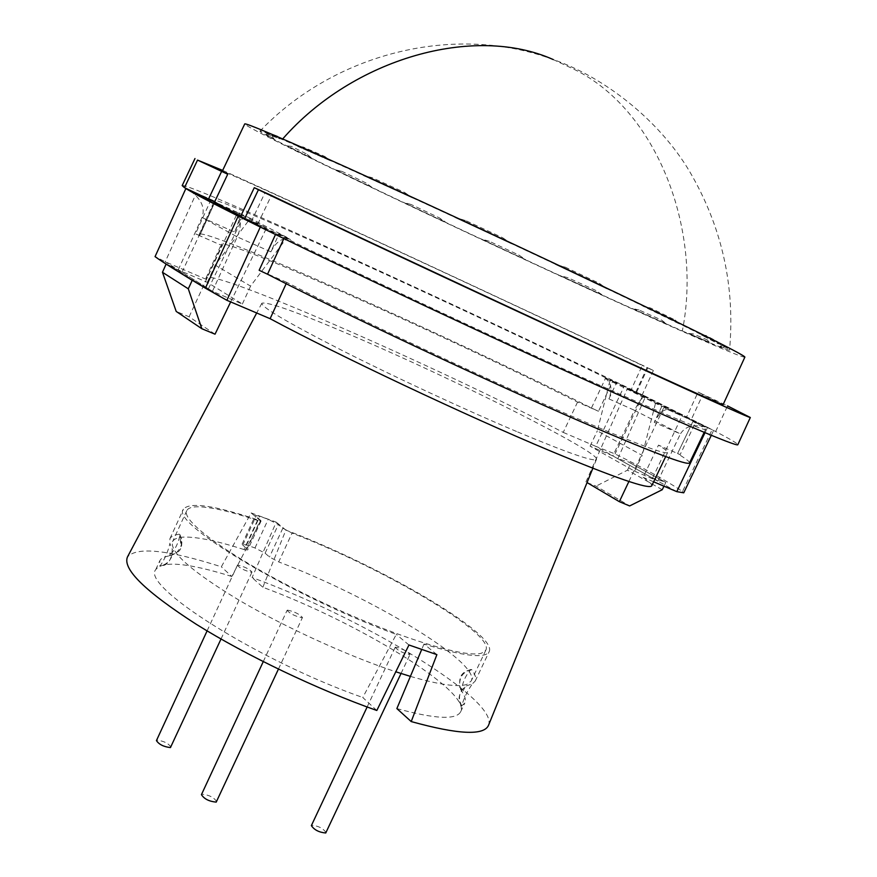 <?xml version="1.0" encoding="UTF-8"?>
<svg xmlns="http://www.w3.org/2000/svg" width="877" height="877" viewBox="0 0 877 877"><rect width="100%" height="100%" fill="white"/><g stroke="black" fill="none" stroke-linecap="round" stroke-linejoin="round"><path stroke-width="0.66" stroke-dasharray="4.38 3.29" d="M682.35 330.947C711.751 343.861 727.482 350.252 729.543 350.153C732.964 349.726 661.817 314.394 552.905 263.045C444.168 211.774 325.29 157.608 282.197 139.476C267.123 133.129 259.702 130.355 259.932 131.166C262.344 137.02 561.565 278.162 682.35 330.947C702.411 230.147 657.421 110.458 574.534 69.524L553.288 59.581C602.642 76.529 658.726 119.119 689.771 171.749C722.012 226.979 735.266 286.45 729.543 350.153M744.847 357.158C743.148 357.542 726.079 350.603 693.608 336.34C563.834 279.566 245.374 129.336 244.727 123.942M240.747 216.126L247.358 219.272L240.835 215.939M230.673 301.929L266.564 227.932L247.358 219.272L257.608 224.435L271.399 195.45M723.065 404.735L698.07 392.107L686.285 417.671L642.074 395.417L682.273 415.38L664.01 407.147L627.395 388.785L642.074 395.417L631.056 390.002L642.293 365.435C500.164 297.917 225.214 170.566 222.276 171.223M186.801 276.957L166.115 264.065M195.582 281.78L169.447 265.402L182.01 272.254L208.419 288.763L192.797 280.596M169.447 265.402L166.148 263.999M182.01 272.254L214.01 203.398M208.419 288.763L242.984 217.299M215.029 334.192L189.103 316.783L176.189 311.412M665.818 482.46L628.349 461.916L665.818 482.46L663.977 486.198M663.286 481.374L652.565 478.118L617.814 458.693L628.349 461.916M652.565 478.118L682.273 415.38M617.814 458.693L645.384 396.908M587.042 482.58L596.053 486.132L629.631 505.941M662.245 489.728L627.526 470.149L596.053 486.132M627.526 470.149L630.848 462.979M715.676 431.528L727.526 405.898L702.916 394.343L691.164 419.864L715.676 431.528C730.453 439.3 737.831 443.685 737.831 444.705M698.07 392.107L702.916 394.343M222.67 170.401C302.258 206.04 516.476 305.58 647.807 367.792L636.735 392.019L642.216 394.858L631.056 390.002M635.814 392.151L647.04 367.616L642.293 365.435M647.04 367.616L653.376 370.478L647.807 367.792M189.103 316.783L237.535 212.76L218.768 204.286M266.564 227.932L237.535 212.76M240.353 216.981L257.608 224.435M686.285 417.671L691.164 419.864M628.897 481.473L664.01 407.147M585.924 481.911L627.395 388.785M182.175 185.595C188.259 182.087 477.603 314.251 636.735 392.019M568.143 277.79L560.239 275.652L601.94 294.738L595.626 290.353L568.143 277.79L560.239 275.652M601.94 294.738L595.626 290.353M562.42 276.661L600.252 293.981M489.3 241.285L481.1 238.95L525.685 259.702L518.68 254.955L489.3 241.285L483.194 239.936L523.646 258.759L518.68 254.955M525.685 259.702L523.646 258.759M483.194 239.936L481.1 238.95M411.138 204.516L403.453 202.368L446.163 222.561L439.278 217.825L411.138 204.516L405.24 203.234L443.981 221.552L439.278 217.825M446.163 222.561L443.981 221.552M405.24 203.234L403.453 202.368M291.372 146.36L287.185 145.856L311.521 158.035L307.41 154.407L291.372 146.36L287.722 146.141L309.811 157.202L307.41 154.407M311.521 158.035L309.811 157.202M267.386 133.392L266.17 134.324L274.019 138.983L272.572 136.494L267.386 133.392L265.786 134.192L272.933 138.434L272.572 136.494M274.019 138.983L272.933 138.434M277.549 136.198L279.796 138.829L267.628 134.181L269.524 133.161L277.549 136.198L278.458 138.237L267.419 134.028L269.524 133.161M278.458 138.237L279.796 138.829M324.786 156.457L330.454 160.776L297.698 146.393L303.19 146.996L324.786 156.457L328.25 159.789L298.542 146.733L303.19 146.996M297.698 146.393L298.542 146.733M328.25 159.789L330.454 160.776M404.407 192.348L412.563 197.939L363.462 175.597L372.034 177.625L404.407 192.348L409.866 196.7L365.314 176.409L372.034 177.625M363.462 175.597L365.314 176.409M409.866 196.7L412.563 197.939M502.609 237.722L511.51 243.773L455.284 217.617L465.523 220.478L502.609 237.722L508.879 242.523L457.827 218.779L465.523 220.478M455.284 217.617L457.827 218.779M508.879 242.523L511.51 243.773M599.331 283.337L607.016 288.873L555.316 264.35L565.248 267.156L599.331 283.337L604.977 287.886L558.046 265.621L565.248 267.156M555.316 264.35L558.046 265.621M604.977 287.886L607.016 288.873M717.035 341.339L718.406 343.894L701.501 334.992L705.908 335.452L717.035 341.339L718.395 343.839L703.058 335.759L705.908 335.452M701.501 334.992L703.058 335.759M721.859 345.516L720.741 346.788L724.095 347.632L724.238 346.02L721.859 345.516L719.831 346.404L723.624 347.358L724.292 345.944L723.624 347.358M723.47 347.084L724.062 347.402L724.292 345.944M720.741 346.788L719.831 346.404M693.312 333.951L688.489 333.435L709.625 342.414L707.257 339.848L693.312 333.951L690.089 334.148L709.274 342.293L707.257 339.848M690.089 334.148L688.489 333.435M639.092 310.03L632.306 308.507L666.235 323.679L661.466 320.017L639.092 310.03L634.323 309.428L665.117 323.196L661.466 320.017M666.235 323.679L665.117 323.196M634.323 309.428L632.306 308.507M675.027 319.952L679.916 324.194L642.874 306.106L650.624 308.013L675.027 319.952L679.916 324.194M642.874 306.106L650.624 308.013M678.831 323.635L645.22 307.224M342.216 171.475L335.858 169.941L371.87 187.305L365.939 182.931L342.216 171.475L335.858 169.941M371.87 187.305L365.939 182.931M337.119 170.566L369.798 186.33M461.905 705.952C459.109 701.304 458.748 696.535 460.842 691.635L465.413 686.252L472.396 683.819C467.485 690.857 463.911 698.213 461.653 705.886L464.821 702.992C466.158 700.021 465.073 696.053 461.576 691.087C462.234 682.876 465.369 675.663 470.993 669.458L471.716 669.677C475.301 674.49 476.463 678.283 475.213 681.067L472.396 683.819M471.716 669.677C466.674 670.565 462.946 673.306 460.568 677.888L459.296 684.773L461.576 691.087M169.447 555.755L176.091 553.234L180.3 548.026C182.284 543.236 181.967 538.621 179.346 534.181L179.917 534.532C178.722 542.567 175.236 549.638 169.447 555.755L163.889 557.158L160.875 559.175L159.8 560.754L159.943 566.136C164.525 559.647 167.836 552.159 169.886 543.652L172.341 549.353L171.311 557.509C168.899 562.278 165.019 565.095 159.658 565.972M286.154 283.709L286.768 282.372C356.61 318.274 482.69 377.592 567.024 414.152C632.021 442.216 665.555 454.999 667.638 452.51C667.967 451.578 664.909 449.112 658.484 445.121L680.157 454.615L695.494 422.55L692.918 421.475L677.548 453.606L680.157 454.615M241.822 217.869L284.356 237.47C361.313 275.466 504.165 342.447 597.818 384.378C668.219 415.841 704.132 430.859 705.568 429.456C705.711 428.809 701.6 426.211 693.247 421.673M517.693 431.977C568.175 453.102 594.442 462.212 596.492 459.296C600.175 452.346 455.656 379.84 353.409 336.132C298.016 312.365 267.496 301.403 261.839 303.245C261.478 307.224 288.401 323.054 342.622 350.723C395.231 377.307 465.709 410.008 517.693 431.977M488.5 725.345C499.243 700.109 363.615 618.208 252.094 577.537L276.222 522.144L251.162 512.935L221.344 566.805C168.121 549.791 136.823 546.514 127.45 556.983M608.901 398.871L616.191 383.501L604.527 377.79C611.236 382.087 612.694 389.114 608.901 398.871L634.531 410.304C639.136 401.195 642.72 396.492 645.297 396.207L604.527 377.79M212.453 291.285L178.239 269.897L207.301 282.339L242.37 304.034L212.453 291.285L237.228 236.889L270.861 251.842L279.083 233.841L290.517 239.542L240.364 216.937M270.861 251.842C276.025 241.789 282.219 237.546 289.443 239.092L290.517 239.542M668.351 409.833L661.828 406.402L654.242 422.297C659.044 413.451 663.56 409.219 667.792 409.614L708.287 427.855C694.913 423.624 685.617 425.641 680.388 433.929L654.242 422.297M191.12 191.043L242.556 214.777L234.663 232.098L201.984 217.54C205.295 208.353 201.688 199.682 191.153 191.526L189.465 190.484M239.213 212.771C240.616 214.799 239.103 221.245 234.663 232.098M396.864 708.583C434.904 719.008 456.161 720.083 460.633 711.806C471.618 691.646 358.068 622.253 262.837 587.261L252.094 577.537M262.837 587.261L285.869 530.103L276.222 522.144M436.889 654.637L424.008 644.014C463.44 656.237 485.145 658.802 489.125 651.732C498.64 634.729 381.166 566.202 285.869 530.103M424.008 644.014L421.684 649.539M591.449 407.98L605.744 377.801L612.793 381.1L598.476 411.28L591.449 407.98C449.342 336.505 204.275 226.935 199.232 234.334L199.715 235.507L215.249 201.348L185.749 188.38M605.744 377.801C462.563 308.156 218 196.711 214.591 200.504L215.227 201.326L199.737 235.54L195.494 233.874L221.728 245.428L221.311 244.387C225.016 237.338 447.555 336.724 577.57 402.083L598.476 411.28M577.57 402.083L563.231 432.394C434.192 365.391 211.171 267.737 206.007 278.02L206.292 279.368L221.728 245.428M376.814 710.48L362.771 697.5L396.283 634.389C293.203 596.974 169.414 522.506 183.436 509.186C189.783 501.6 215.512 505.492 260.633 520.861L231.824 576.485L221.344 566.805M231.824 576.485C187.941 562.815 162.574 560.535 155.733 569.633C140.627 585.968 259.428 661.313 362.771 697.5M179.346 534.181L174.633 535.102L170.927 537.228L169.908 538.708L169.886 543.652M689.519 462.957C689.881 461.85 686 458.803 677.855 453.847M286.768 282.372L259.143 270.28M651.71 485.858C652.225 484.532 649.353 481.681 643.104 477.329L658.484 445.121M226.88 300.307L165.238 261.774L196.415 192.951M206.292 279.368L165.238 261.774L154.856 256.424M563.231 432.394L595.702 446.316L624.205 386.253L712.146 429.675L695.494 422.55M676.781 491.646L595.702 446.316L615.04 453.935C643.806 468.077 666.301 480.596 682.514 491.482L712.146 429.675M653.639 481.802L643.104 477.329M634.63 471.179L657.849 481.067L612.837 455.908L590.078 446.163L634.63 471.179L642.172 455.36L597.336 430.87L609.943 380.684L661.828 406.402M279.083 233.841L287.108 237.459L250.57 286.099L215.161 265.062L250.351 218.296L242.556 214.777M242.37 304.034L250.57 286.099M178.239 269.897L201.984 217.54L237.228 236.889C241.142 227.614 241.318 220.675 237.766 216.06L191.153 191.526M207.301 282.339L215.161 265.062M287.108 237.459L250.351 218.296M236.604 215.238L237.766 216.06M616.191 383.501L609.943 380.684M612.793 381.1L624.205 386.253M683.742 492.819L682.514 491.482M655.448 403.53L642.172 455.36M657.849 481.067L680.388 433.929L634.531 410.304L612.837 455.908M590.078 446.163L597.336 430.87M408.945 644.99L396.283 634.389M260.633 520.861L251.162 512.935M326.069 832.657C323.229 828.37 318.439 825.904 311.719 825.268L311.368 825.597M395.461 647.16L395.165 647.358C398.454 650.844 403.31 653.266 409.745 654.604L410.008 654.406C406.753 650.931 401.896 648.52 395.461 647.16M216.707 801.699C213.988 797.39 209.077 794.902 201.951 794.211L201.436 794.639M287.524 610.129L287.097 610.359C290.254 613.845 295.242 616.301 302.061 617.726L302.466 617.496C299.331 614.021 294.354 611.565 287.524 610.129M170.982 747.182C168.45 743.323 163.78 740.988 156.994 740.188L156.435 740.594M237.842 565.128L237.36 565.336C240.298 568.482 245.023 570.784 251.535 572.253L251.995 572.034C249.09 568.91 244.365 566.608 237.842 565.128M257.465 520.434L244.014 549.561L247.665 550.011L242.074 544.211L246.612 544.979L254.988 547.972L265.106 553.201L269.491 557.005L278.711 561.916L292.063 533.095L282.822 528.228L278.36 524.545L268.219 519.348L259.866 516.279L255.371 515.413L261.083 520.971L257.465 520.434C230.739 511.499 210.897 506.95 197.917 506.774C191.734 506.807 188.029 508.09 186.79 510.644C180.53 521.366 234.74 560.129 311.708 597.336C388.577 634.63 465.183 659.033 481.758 653.08L485.858 650.109C494.99 633.852 384.586 568.866 292.063 533.095M244.014 549.561C217.189 540.934 197.182 536.79 183.995 537.097C177.724 537.36 173.898 538.906 172.539 541.712C169.645 552.104 191.833 571.607 239.092 600.219C285.014 627.252 348.048 656.018 395.801 671.793M410.403 676.386C439.213 684.751 458.057 687.415 466.937 684.367L471.223 680.99C481.144 663.067 371.399 597.04 278.711 561.916M251.26 221.574L265.073 192.534M284.356 237.47L283.852 238.588M211.061 199.572L195.494 233.874M275.499 234.51L275.937 233.534M710.249 428.71L645.297 396.207M643.027 395.088L615.04 453.935M707.322 427.877L705.009 432.712M246.612 544.979L259.866 516.279M254.988 547.972L268.219 519.348M265.106 553.201L278.36 524.545M282.822 528.228L269.491 557.005M247.018 548.991L260.403 520.017M242.71 545.198L256.029 516.356M259.932 131.166C333.424 54.034 453.343 22.374 553.288 59.581M653.376 370.478L642.216 394.858M461.653 705.886C457.268 699.945 458.518 693.4 465.413 686.252L462.705 691.854L460.71 689.695M171.662 555.393L169.678 555.218L172.374 549.342M596.492 459.296L592.852 468.263M460.633 711.806L464.821 702.992M475.213 681.067L489.125 651.732M199.232 234.334L214.591 200.504M206.007 278.02L221.311 244.387M261.839 303.245L256.687 312.99M155.733 569.633L159.8 560.754M169.908 538.708L183.436 509.186M704.176 432.361L705.568 429.456M665.698 456.577L667.638 452.51M289.443 239.092L236.922 215.424M711.302 435.321L713.604 430.519M677.548 453.606L692.918 421.475M667.792 409.614L708.287 427.855M172.33 549.309C171.782 560.173 167.65 565.786 159.943 566.136M179.917 534.532L181.769 539.541C182.153 542.118 181.232 555.908 179.917 534.532C184.027 551.819 178.952 551.052 171.574 555.404M470.993 669.458C465.709 671.289 456.643 673.043 460.743 689.76L460.743 689.76M367.134 706.994L395.165 647.358M401.03 673.492L410.008 654.406M263.253 661.642L287.097 610.359M278.426 669.129L302.466 617.496M207.093 630.892L237.36 565.336M221.015 639.015L251.995 572.034M186.79 510.644L172.539 541.712M485.858 650.109L471.223 680.99M242.074 544.211L255.371 515.413M261.083 520.971L247.665 550.011"/><path stroke-width="1.32" d="M227.724 174.227L214.613 201.907L184.477 187.678L197.522 160.085L227.724 174.227L222.276 171.223L244.727 123.942C244.902 123.306 252.565 126.167 267.693 132.537C312.574 151.381 438.357 208.66 554.472 263.385C670.752 318.176 747.281 356.139 744.847 357.158L723.065 404.735C723.766 405.919 659.778 376.989 557.092 329.445C454.615 281.988 332.515 224.709 271.399 195.45L254.286 187.678L258.43 189.728L244.409 219.184L240.353 216.981L254.275 187.678M240.835 215.939L214.492 202.346L240.747 216.126M162.464 272.287L176.189 311.412L201.831 328.722L188.292 288.818L162.464 272.287L166.115 264.065M188.292 288.818L192.216 280.344L186.801 276.957M192.797 280.596L192.216 280.344M214.01 203.398L214.492 202.346M201.831 328.722L215.029 334.192L230.673 301.929M663.977 486.198L662.245 489.728L629.631 505.941L619.348 501.677L587.042 482.58M727.526 405.898L750.317 417.507C751.019 418.757 684.334 388.654 574.073 337.634C464.065 286.735 329.785 223.788 258.43 189.728M197.522 160.085L222.67 170.401M750.317 417.507L737.831 444.705C737.886 447.391 670.412 418.778 559.767 368.318C449.364 317.978 315.205 254.473 244.409 219.184M619.348 501.677L628.897 481.473M214.613 201.907L218.768 204.286M184.477 187.678L182.175 185.595L194.979 158.551M260.294 227.055L226.88 300.307L270.116 318.702C339.289 355.777 465.073 415.194 549.758 450.679C615.04 477.877 649.024 489.607 651.71 485.858L665.698 456.577M270.116 318.702L286.154 283.709M283.852 238.588L267.54 274.227C343.74 313.582 486.231 380.684 580.289 421.398C651.019 451.896 687.425 465.753 689.519 462.957L704.176 432.361M592.852 468.263L488.5 725.345C483.874 735.781 458.112 734.52 411.214 721.574L436.889 654.637L408.945 644.99L376.814 710.48C317.902 689.717 246.262 655.492 196.284 624.292C145.374 591.526 122.429 569.085 127.45 556.983L256.687 312.99M411.214 721.574L396.864 708.583L421.684 649.539M267.54 274.227L259.143 270.28L275.499 234.51M705.009 432.712L676.781 491.646L653.639 481.802M226.88 300.307L205.393 288.171C178.678 272.166 161.905 261.653 155.065 256.632L185.858 188.555C192.973 192.995 210.414 202.17 238.193 216.082L241.822 217.869M189.465 190.484L191.12 191.043M240.364 216.937L236.604 215.238M676.781 491.646L683.742 492.819L711.302 435.321M367.134 706.994L311.368 825.597C314.229 829.905 319.02 832.372 325.74 832.986L401.03 673.492M263.253 661.642L201.436 794.639C204.177 798.958 209.099 801.446 216.213 802.115L278.426 669.129M207.093 630.892L156.435 740.594C159 744.463 163.67 746.798 170.445 747.577L221.015 639.015M395.801 671.793L410.403 676.386M282.679 138.95C353.387 58.222 474.282 24.128 553.288 59.581M221.618 171.41L208.485 199.134M185.858 188.555L155.065 256.632M205.393 288.171L238.193 216.082M236.132 215.029L186.976 189.169"/></g></svg>
